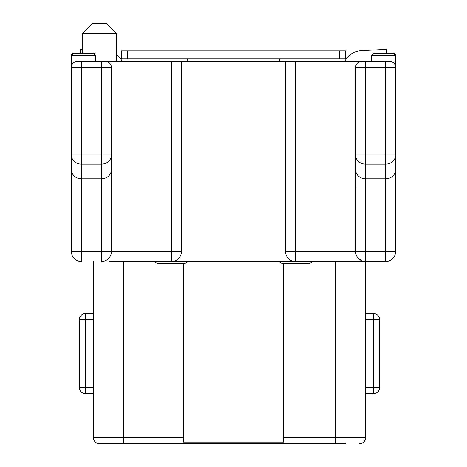 <?xml version="1.0" encoding="UTF-8"?>
<svg xmlns="http://www.w3.org/2000/svg" width="467" height="467" viewBox="0 0 467 467"><rect width="100%" height="100%" fill="white"/><g stroke="black" fill="none" stroke-linecap="round" stroke-linejoin="round"><path stroke-width="0.7" d="M345.58 443.65L99.407 443.65A6.007 6.007 0 0 1 93.4 437.643L93.4 261.52M335.575 443.65L341.575 443.65L335.575 443.65L335.575 261.52M113.417 443.65L123.422 443.65L123.422 261.52M79.39 387.61A6.007 6.007 0 0 0 85.397 393.617L85.397 387.61L79.39 387.61L79.39 319.562L85.397 319.562L85.397 313.555L93.4 313.555M85.397 313.555A6.007 6.007 0 0 0 79.39 319.562A6.007 6.007 0 0 1 85.397 313.555M85.397 393.617L93.4 393.617M72.414 53.623A2.002 2.002 0 0 0 71.667 54.353A2.002 2.002 0 0 1 72.414 53.623M71.404 55.106A2.002 2.002 0 0 0 71.387 55.375L71.387 187.909L71.387 55.375L95.402 55.375L93.4 53.372L73.383 53.372L80.213 53.372L73.383 53.372L71.387 55.375L71.387 187.909L71.387 67.382L111.415 67.382L111.415 187.909L111.415 67.382A6.007 6.007 0 0 0 105.408 61.375L181.465 61.375L181.465 251.515L181.465 61.375L389.612 61.375A6.007 6.007 0 0 1 395.613 67.382A6.007 6.007 0 0 0 389.612 61.375M82.39 33.355L116.417 33.355L106.412 23.35L92.402 23.35L82.39 33.355L82.39 53.372L81.392 53.372M395.613 55.375A2.002 2.002 0 0 0 395.596 55.106A2.002 2.002 0 0 1 395.613 55.375L393.617 53.372L373.6 53.372L371.598 55.375L395.613 55.375L395.613 251.515L385.608 251.515L385.608 187.909L365.597 187.909L365.597 251.515L355.585 251.515A10.005 10.005 0 0 0 365.597 261.52L385.608 261.52L365.597 261.52L365.597 437.643L283.533 437.643L283.533 263.522L308.051 263.522A6.007 6.007 0 0 0 312.528 261.52M95.402 61.375L95.402 55.375M95.11 54.335L94.369 53.623L95.11 54.335M77.388 61.375A6.007 6.007 0 0 0 71.387 67.382A6.007 6.007 0 0 1 77.388 61.375L105.408 61.375M283.533 437.643L283.533 442.121L183.467 442.121L183.467 263.522A6.007 6.007 0 0 0 187.938 261.52L109.412 261.52M295.547 61.375L295.547 261.52L171.453 261.52L171.453 251.515L111.415 251.515L111.415 187.909L81.392 187.909L81.392 155.003L111.415 155.003A10.005 9.112 0 0 1 101.403 164.115L101.403 61.375M355.585 67.382L365.597 67.382L365.597 155.003L355.585 155.003L355.585 67.382A6.007 6.007 0 0 1 361.592 61.375A6.007 6.007 0 0 0 355.585 67.382L355.585 251.515L285.535 251.515L285.535 61.375L285.535 251.515A10.005 10.005 0 0 0 295.547 261.52L385.608 261.52A10.005 10.005 0 0 0 395.613 251.515M365.527 261.52L385.608 261.52L385.608 251.515L365.597 251.515L365.597 261.52L362.515 261.035M295.547 261.52L279.062 261.52A6.007 6.007 0 0 0 283.533 263.522M107.41 259.518L109.476 257.434M394.586 53.623A2.002 2.002 0 0 1 395.333 54.353A2.002 2.002 0 0 0 394.586 53.623A2.002 2.002 0 0 1 395.333 54.353A2.002 2.002 0 0 0 394.586 53.623M122.284 61.375L121.834 60.605L120.492 61.375M116.417 54.528A20.017 20.017 0 0 1 121.834 60.605M82.39 49.409L80.423 49.304L80.213 53.372M386.787 53.372L386.577 49.304L361.452 50.623A20.017 20.017 0 0 0 345.166 60.605L344.716 61.375M81.392 261.52A10.005 10.005 0 0 1 71.387 251.515L71.387 187.909L81.392 187.909L81.392 251.515L71.387 251.515A10.005 10.005 0 0 0 81.392 261.52L81.392 251.515L111.415 251.515A10.005 10.005 0 0 1 101.403 261.52L104.585 261M107.392 259.529L109.576 257.294M110.948 254.521L111.076 254.095M356.099 254.667L356.595 255.887M357.524 257.434L359.718 259.617M181.465 251.515A10.005 10.005 0 0 1 171.453 261.52A10.005 10.005 0 0 0 181.465 251.515L171.453 251.515L171.453 61.375M395.613 187.909L385.608 187.909L385.608 155.003L365.597 155.003L365.597 164.115A10.005 9.112 180 0 1 355.585 155.003L355.585 187.909L365.597 187.909L365.597 178.797A10.005 9.112 180 0 1 355.585 169.684M371.598 61.375L371.598 55.375M359.59 443.65A6.007 6.007 0 0 0 365.597 437.643M154.472 261.52A6.007 6.007 0 0 0 158.949 263.522L183.467 263.522M81.392 61.375L81.392 155.003L71.387 155.003A10.005 9.112 0 0 0 81.392 164.115L101.403 164.115L101.403 178.797A10.005 9.112 0 0 0 111.415 169.684M395.613 169.684A10.005 9.112 0 0 1 385.608 178.797L365.597 178.797L365.597 164.115L385.608 164.115A10.005 9.112 0 0 0 395.613 155.003L385.608 155.003L385.608 67.382L395.613 67.382M365.597 313.555L373.6 313.555A6.007 6.007 0 0 1 379.607 319.562A6.007 6.007 0 0 0 373.6 313.555A6.007 6.007 0 0 1 379.607 319.562L379.607 387.61L373.6 387.61L373.6 393.617A6.007 6.007 0 0 0 379.607 387.61A6.007 6.007 0 0 1 373.6 393.617L365.597 393.617M373.6 313.555L373.6 319.562L365.597 319.562M361.592 260.685L357.57 257.492M339.573 50.868L345.58 50.868L345.58 58.877L339.573 58.877L339.573 50.868L121.42 50.868L121.42 58.877L339.573 58.877M279.535 61.375L279.535 58.877M187.465 61.375L187.465 58.877M99.407 443.65A6.007 6.007 0 0 1 93.4 437.643L183.467 437.643M93.4 387.61L85.397 387.61L85.397 319.562L93.4 319.562M345.166 60.605L346.508 61.375M365.597 61.375L365.597 67.382L385.608 67.382L385.608 61.375M101.403 261.52L101.403 178.797L81.392 178.797A10.005 9.112 0 0 1 71.387 169.684M365.597 387.61L373.6 387.61L373.6 319.562L379.607 319.562M127.427 58.877L127.427 50.868M116.417 61.375L116.417 33.355"/></g></svg>
